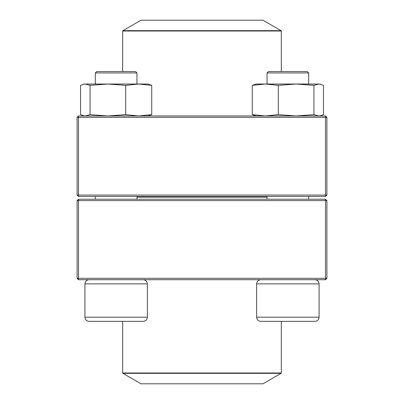<?xml version="1.0" encoding="UTF-8"?>
<svg xmlns="http://www.w3.org/2000/svg" width="404" height="404" viewBox="0 0 404 404"><rect width="100%" height="100%" fill="white"/><g stroke="black" fill="none" stroke-linecap="round" stroke-linejoin="round"><path stroke-width="0.61" d="M78.487 279.714L325.513 279.714L326.902 278.331L326.902 200.611L78.487 200.611L78.487 278.331L325.513 278.331L325.513 199.222L78.487 199.222L77.098 200.611L77.098 278.331L78.487 278.331L78.487 279.714L77.098 278.331M326.902 200.611L325.513 199.222M77.098 200.611L78.487 200.611L78.487 199.222M326.902 278.331L325.513 278.331L325.513 279.714M147.359 317.185L147.359 283.881L84.911 283.881C85.158 281.351 86.547 279.962 89.072 279.714C86.542 279.962 85.158 281.351 84.911 283.881L84.911 317.185L147.359 317.185C147.112 319.716 145.728 321.104 143.198 321.352L89.072 321.352C86.542 321.104 85.158 319.716 84.911 317.185C85.158 319.716 86.542 321.104 89.072 321.352M136.951 72.937L135.562 71.548L96.707 71.548L95.319 72.937L95.319 84.037L95.319 72.937L136.951 72.937L136.951 84.037M314.928 321.352L260.802 321.352C258.272 321.104 256.888 319.716 256.641 317.185L319.089 317.185C318.842 319.716 317.458 321.104 314.928 321.352C317.458 321.104 318.842 319.716 319.089 317.185L319.089 283.881C318.842 281.351 317.453 279.962 314.928 279.714C317.458 279.962 318.842 281.351 319.089 283.881L256.641 283.881L256.641 317.185M267.049 72.937L268.438 71.548L307.293 71.548L308.681 72.937L267.049 72.937L267.049 84.037M267.049 196.45L267.049 199.222M267.049 197.142L136.951 197.142M122.897 373.341L141.006 383.8L262.994 383.8L281.103 373.341L122.897 373.341L122.69 372.983L281.31 372.983L281.31 321.352M262.918 20.2L141.006 20.2L122.897 30.659L281.103 30.659L262.918 20.2M325.513 115.958L78.487 115.958L77.098 117.347L77.098 195.061L325.513 195.061L325.513 117.347L78.487 117.347L78.487 196.45L325.513 196.45L326.902 195.061L326.902 117.347L325.513 117.347L325.513 115.958L326.902 117.347M77.098 195.061L78.487 196.45M326.902 195.061L325.513 195.061L325.513 196.45M77.098 117.347L78.487 117.347L78.487 115.958M255.944 115.958L252.263 114.635L252.263 85.36L255.944 84.037L319.786 84.037L323.468 85.36L323.468 114.635L320.912 115.65L318.695 115.958L313.928 114.635L313.928 85.36L318.695 84.037L320.912 84.345M252.263 85.36L265.297 84.037L278.326 85.36L296.127 84.037L313.928 85.36M252.263 114.635L265.297 115.958L278.326 114.635L278.326 85.36M278.326 114.635L296.127 115.958L313.928 114.635M84.214 115.958L80.532 114.635L80.532 85.36L84.214 84.037L148.056 84.037L151.737 85.36L151.737 114.635L148.056 115.958M83.088 115.65L85.305 115.958L90.072 114.635L107.873 115.958L125.674 114.635L125.674 85.36L138.703 84.037L151.737 85.36M125.674 114.635L138.703 115.958L151.737 114.635M90.072 114.635L90.072 85.36L107.873 84.037L125.674 85.36M84.214 84.037L83.088 84.34L85.305 84.037L90.072 85.36M281.31 71.548L281.31 31.017L122.69 31.017L122.69 71.548M95.319 196.45L95.319 199.222L95.319 196.45M308.681 72.937L308.681 84.037M308.681 196.45L308.681 199.222M256.641 283.881C256.888 281.351 258.272 279.962 260.802 279.714M84.911 283.881L84.911 317.185M136.951 196.45L136.951 199.222M147.359 283.881C147.112 281.351 145.728 279.962 143.198 279.714M96.707 71.548L95.319 72.937M122.69 372.983L122.69 321.352M281.31 372.983L281.103 373.341M122.897 30.659L122.69 31.017M281.31 31.017L281.103 30.659M319.786 115.958L320.912 115.655"/></g></svg>
